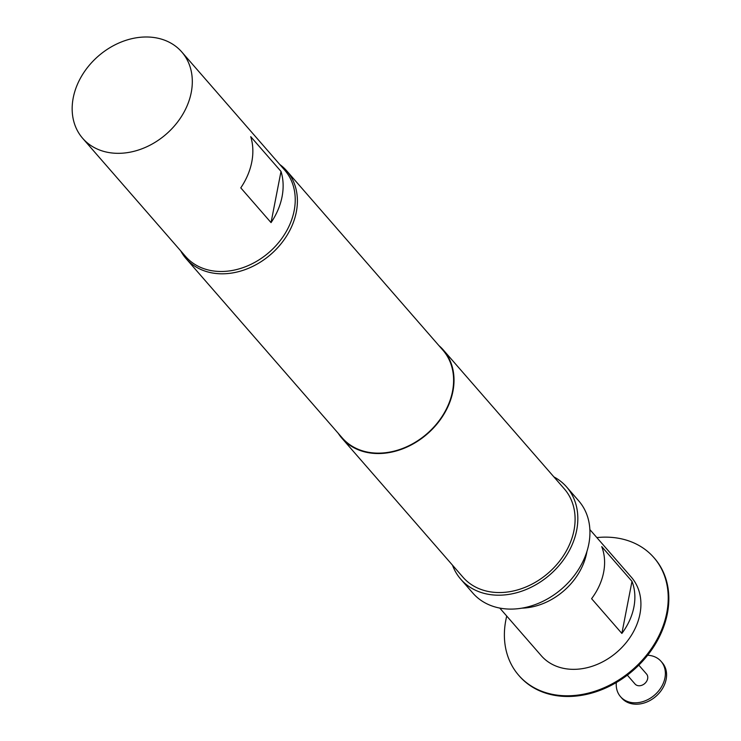 <?xml version="1.0" encoding="UTF-8"?>
<svg xmlns="http://www.w3.org/2000/svg" width="741" height="741" viewBox="0 0 741 741"><rect width="100%" height="100%" fill="white"/><g stroke="black" fill="none" stroke-linecap="round" stroke-linejoin="round"><path stroke-width="1.11" d="M627.321 675.144L635.056 684.026A7.614 5.993 -41.1 0 0 642.225 685.119A7.614 5.993 -41.1 0 0 647.643 678.71A7.614 5.993 -41.1 0 0 646.541 674.014L638.807 665.14M616.317 682.526A26.889 21.156 -41.1 0 0 620.523 696.679L621.736 698.068A26.889 21.156 -41.1 0 0 647.032 701.931A26.889 21.156 -41.1 0 0 666.15 679.312A26.889 21.156 -41.1 0 0 662.287 662.75L661.074 661.361A26.889 21.156 -41.1 0 0 647.634 655.248M620.523 696.679A26.889 21.156 -41.1 0 0 645.828 700.541A26.889 21.156 -41.1 0 0 664.936 677.922A26.889 21.156 -41.1 0 0 661.074 661.361M586.937 551.443A59.743 47.016 138.9 0 1 522.766 608.12A59.743 47.016 138.9 0 1 521.821 608.157M601.72 546.589L631.99 581.342A59.743 47.016 138.9 0 1 621.866 633.435L591.596 598.682A59.743 47.016 -41.1 0 0 601.72 546.589M589.873 529.583L631.36 577.22A59.743 47.016 138.9 0 1 632.008 634.315A59.743 47.016 138.9 0 1 576.044 669.29A59.743 47.016 138.9 0 1 541.263 655.702L499.767 608.065M596.838 537.586A89.615 70.515 138.9 0 1 601.711 537.225A89.615 70.515 138.9 0 1 653.886 557.602A89.615 70.515 138.9 0 1 654.859 643.234A89.615 70.515 138.9 0 1 570.913 695.706A89.615 70.515 138.9 0 1 518.737 675.329A89.615 70.515 138.9 0 1 506.733 616.067M654.192 557.945A89.615 70.515 138.9 0 1 654.498 558.297A89.615 70.515 138.9 0 1 655.47 643.929A89.615 70.515 138.9 0 1 571.515 696.401A89.615 70.515 138.9 0 1 519.339 676.024A89.615 70.515 138.9 0 1 519.033 675.672M281.006 171.412A65.717 51.713 138.9 0 1 271.049 222.615L240.779 187.862A65.717 51.713 -41.1 0 0 250.727 136.659L281.006 171.412L271.049 222.615M82.677 138.326L185.602 256.488A65.717 51.713 -41.1 0 0 223.865 271.428A65.717 51.713 -41.1 0 0 285.433 232.952A65.717 51.713 -41.1 0 0 284.72 170.152L181.795 51.99A65.717 51.713 -41.1 0 0 143.532 37.05A65.717 51.713 -41.1 0 0 81.964 75.526A65.717 51.713 -41.1 0 0 82.677 138.326A65.717 51.713 -41.1 0 0 120.94 153.267A65.717 51.713 -41.1 0 0 182.508 114.79A65.717 51.713 -41.1 0 0 181.795 51.99M279.848 164.558A66.764 52.537 138.9 0 1 286.721 170.856A66.764 52.537 138.9 0 1 296.317 211.982A66.764 52.537 138.9 0 1 248.846 268.149A66.764 52.537 138.9 0 1 186.028 258.563A66.764 52.537 138.9 0 1 180.73 250.893M553.87 476.889A70.2 55.242 138.9 0 1 566.596 486.948A70.2 55.242 138.9 0 1 576.693 530.185A70.2 55.242 138.9 0 1 526.777 589.243A70.2 55.242 138.9 0 1 460.726 579.166A70.2 55.242 138.9 0 1 452.501 565.179M566.596 486.948L578.702 500.842A70.2 55.242 138.9 0 1 588.799 544.089A70.2 55.242 138.9 0 1 538.883 603.146A70.2 55.242 138.9 0 1 472.832 593.069L460.726 579.166M438.913 345.593A67.218 52.889 138.9 0 1 443.257 349.891A67.218 52.889 138.9 0 1 452.927 391.294A67.218 52.889 138.9 0 1 405.132 447.842A67.218 52.889 138.9 0 1 341.888 438.19A67.218 52.889 138.9 0 1 338.22 433.29M443.257 349.891L564.346 488.903A67.218 52.889 138.9 0 1 574.006 530.306A67.218 52.889 138.9 0 1 526.221 586.853A67.218 52.889 138.9 0 1 462.977 577.202L341.888 438.19M286.721 170.856L442.914 350.187A66.764 52.537 138.9 0 1 452.519 391.313A66.764 52.537 138.9 0 1 405.049 447.481A66.764 52.537 138.9 0 1 342.231 437.894L186.028 258.563M621.866 633.435L631.99 581.342M653.886 557.602L654.498 558.297M518.737 675.329L519.339 676.024"/></g></svg>
